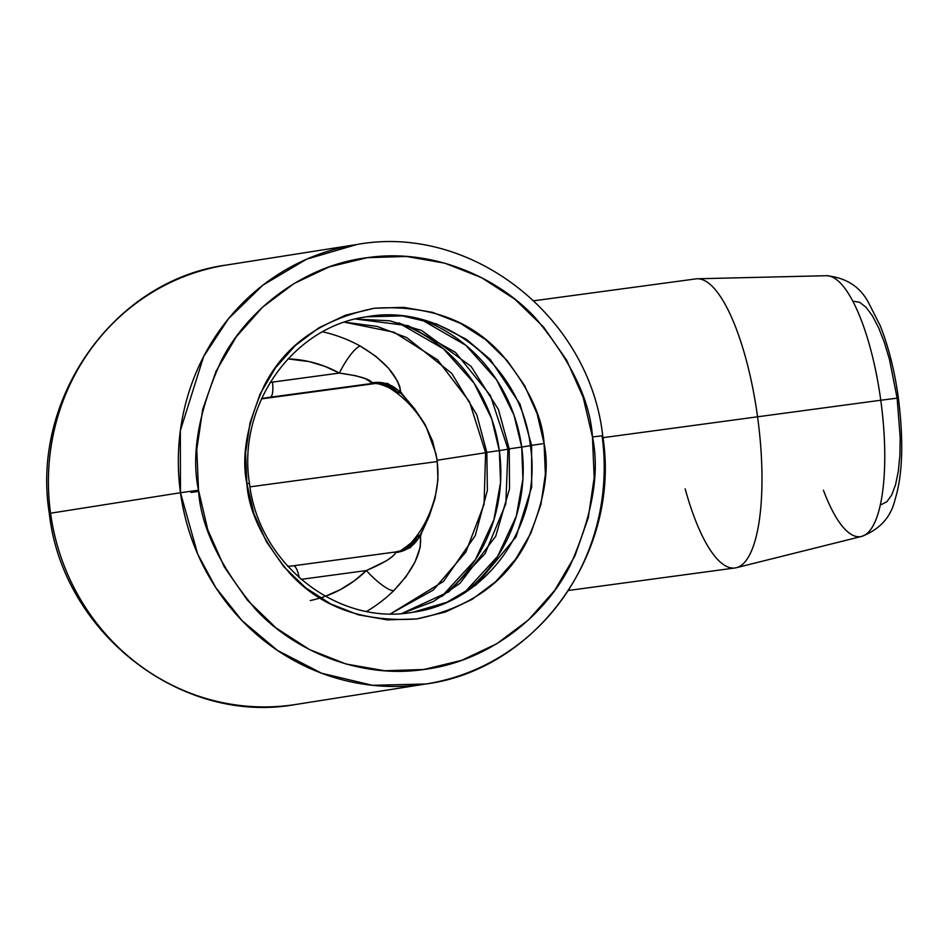 <?xml version="1.0" encoding="UTF-8"?>
<svg xmlns="http://www.w3.org/2000/svg" width="949" height="949" viewBox="0 0 949 949"><rect width="100%" height="100%" fill="white"/><g stroke="black" fill="none" stroke-linecap="round" stroke-linejoin="round"><path stroke-width="1.42" d="M499.328 450.573L486.837 452.388L487.371 490.384L475.247 535.651L443.551 581.381L390.597 613.789L443.551 581.381L475.247 535.651L487.371 490.384L486.837 452.388L499.328 450.573L491.618 418.616L474.18 383.301L443.491 348.841L398.39 322.814A156.799 149.942 81.1 0 1 499.328 450.573L507.976 449.209L499.328 450.573L500.562 482.365L493.919 519.696L475.283 559.851L441.51 596.684A156.799 149.942 81.1 0 0 499.328 450.573M521.701 447.05L509.222 448.865L509.542 488.735L495.698 536.315L460.028 583.291L433.266 601.595L401.949 613.445L433.266 601.595L460.028 583.291L495.698 536.315L509.542 488.735L509.222 448.865L521.701 447.05L514.002 415.093L496.552 379.778L465.864 345.317L420.763 319.291A156.799 149.942 81.1 0 1 521.701 447.05L530.361 445.686L521.701 447.05L522.935 478.842L516.303 516.173L497.656 556.328L463.883 593.161A156.799 149.942 81.1 0 0 521.701 447.05M544.085 443.527L531.594 445.342L531.677 487.086L516.007 536.944L476.184 584.869L446.825 602.307L413.159 612.164L446.825 602.307L476.184 584.869L516.007 536.944L531.677 487.086L531.594 445.342L544.085 443.527C542.365 416.255 528.202 386.528 501.594 354.333C470.621 320.121 428.165 304.759 374.203 308.259C321.272 319.208 284.475 345.27 263.834 386.457C246.859 424.535 241.2 456.943 246.882 483.67C248.602 510.942 262.766 540.669 289.374 572.864C320.347 607.075 362.803 622.437 416.765 618.938C469.696 608.001 506.493 581.939 527.134 540.752C544.109 502.662 549.768 470.265 544.085 443.527L545.378 474.215L540.918 504.5L530.859 533.219L515.604 559.246L495.734 581.607L472.009 599.436L445.342 612.046L416.765 618.938L387.37 619.875L358.283 614.798L330.62 603.908L305.459 587.633L283.751 566.589L266.337 541.594L253.893 513.587L246.882 483.67L249.48 483.397L246.882 483.67L245.589 452.981L250.05 422.696L260.109 393.989L275.364 367.951L295.234 345.59L318.959 327.761L345.626 315.163L374.203 308.259L403.598 307.334L432.685 312.399L460.348 323.289L485.508 339.564L507.217 360.608L524.631 385.614L537.075 413.61L544.085 443.527M249.48 483.397L249.468 483.397C236.918 405.057 293.265 326.242 366.658 316.8L402.554 315.91L436.682 324.012L466.398 339.351L490.23 359.398L520.052 404.179L531.594 445.342L520.052 404.179L490.23 359.398L466.398 339.351L436.682 324.012L402.554 315.91L366.658 316.8C441.499 302.695 521.238 364.428 530.337 445.567L531.594 445.342L530.337 445.567C542.899 523.895 486.552 602.71 413.159 612.164C338.318 626.269 258.579 564.525 249.48 483.397M355.59 319.018L389.897 320.821L421.819 330.596L471.048 366.35L498.415 409.434L509.222 448.865L498.415 409.434L471.048 366.35L421.819 330.596L389.897 320.821L355.59 319.018M344.677 322.186L377.133 326.42L406.73 337.595L451.736 373.372L476.766 414.713L486.837 452.388L476.766 414.713L451.736 373.372L406.73 337.595L377.133 326.42L344.677 322.186M427.524 520.088L435.057 498.474L437.94 479.696L437.216 460.241L432.649 441.226L424.796 423.954L414.618 408.865L402.803 394.867A150.31 143.738 81.1 0 0 400.917 392.174A150.31 143.738 -98.9 0 1 402.803 394.867L400.846 393.206L399.861 386.919L397.441 381L388.509 368.2L375.638 356.16L360.217 346.053A29.17 6.857 -61.2 0 0 339.339 373.064A122.136 116.798 81.1 0 0 287.962 358.888L309.267 361.628L324.665 366.278L339.339 373.064L270.097 382.447M287.784 566.339L293.324 565.794A14.591 4.259 82.3 0 1 299.184 577.68A14.591 4.259 -97.7 0 0 293.288 565.806A85.078 81.365 -98.9 0 1 287.796 566.351M249.99 486.849L437.228 461.558L249.99 486.849M366.717 611.358A151.294 144.687 81.1 0 0 393.728 590.681L405.899 576.826L415.045 561.903L420.217 547.288L420.597 535.794A150.31 143.738 81.1 0 0 421.676 532.709L429.304 515.924L435.057 498.474L437.94 479.696L437.216 460.241L485.603 452.732L437.216 460.241L432.649 441.226L424.796 423.954L411.795 405.377M390.49 613.778L433.337 590.005L465.864 552.069L484.061 504.346L485.58 452.614L486.837 452.388L485.58 452.614L469.482 401.747L437.572 359.849L394.06 332.233L344.582 322.221M401.901 613.445L448.83 591.773L485.129 553.575L505.829 503.789L507.964 449.091L509.222 448.865L507.964 449.091L490.443 395.555L455.508 352.399L408.284 325.709L355.543 319.03M826.069 275.72A131.603 38.47 82.3 0 1 880.767 400.241L757.563 416.801L880.767 400.241A131.603 38.47 -97.7 0 0 826.389 275.708L697.29 278.781A145.861 42.634 82.3 0 1 757.563 416.801L602.971 437.679L757.563 416.801A145.861 42.634 -97.7 0 0 695.914 278.887L533.896 300.774M898.371 397.999L880.767 400.241L898.371 397.999L897.125 398.224L889.533 359.683L884.397 342.542L878.596 327.713L872.38 315.78L865.962 307.191L859.616 302.28L853.566 301.248M226.764 264.996L356.682 244.545C470.704 223.383 589.459 316.1 602.698 435.674L592.461 436.991C599.993 472.424 592.508 515.39 569.993 565.865C545.817 614.169 490.669 661.299 423.693 669.519C356.931 679.365 291.106 648.57 254.83 608.439C219.551 565.758 200.785 526.351 198.507 490.206C190.974 454.773 198.46 411.819 220.975 361.332C245.15 313.028 300.299 265.898 367.275 257.677C434.037 247.831 499.862 278.626 536.138 318.769C571.417 361.439 590.183 400.846 592.461 436.991L602.069 435.793A222.434 212.706 -98.9 0 1 425.864 683.992A222.434 212.706 -98.9 0 1 180.476 492.733L198.507 490.206L207.795 529.874L224.296 566.98L247.369 600.124L276.147 628.024L309.504 649.591L346.16 664.027L384.725 670.753L423.693 669.519L461.582 660.374L496.92 643.659L528.368 620.029L554.714 590.397L574.94 555.877L588.261 517.822L594.181 477.679L592.461 436.991L583.172 397.334L566.672 360.217L543.599 327.073L514.821 299.184L481.463 277.606L444.808 263.17L406.243 256.444L367.275 257.677L329.386 266.835L294.048 283.537L262.6 307.168L236.254 336.812L216.028 371.32L202.706 409.375L196.787 449.529L198.507 490.206L180.476 492.733A222.434 212.706 -98.9 0 1 356.682 244.545L306.586 259.196L262.909 285.139L228.341 318.876L203.667 356.444L180.346 430.632L180.476 492.733L49.301 513.421L180.476 492.733L197.653 553.979L215.696 587.467L242.007 620.599L277.464 650.421L321.675 673.244L372.471 685.308L425.864 683.992L295.946 704.443C181.437 725.653 62.492 632.853 49.301 513.421C30.605 398.129 114.556 279.753 226.764 264.996A222.434 212.706 81.1 0 0 50.558 513.195A222.434 212.706 81.1 0 0 295.946 704.443M287.274 705.617A222.434 212.706 -98.9 0 1 50.558 513.195A222.434 212.706 -98.9 0 1 218.863 266.396M261.592 398.544L268.508 397.465L261.426 398.924A85.078 81.365 -98.9 0 1 268.508 397.465A85.078 81.365 -98.9 0 1 270.204 397.216L372.969 383.669L365.484 378.675L355.602 375.709L339.339 373.064L272.434 382.103A14.591 4.259 82.3 0 1 270.204 397.216A14.591 4.259 -97.7 0 0 272.434 382.103M310.287 600.527A122.136 116.798 81.1 0 0 366.397 570.551L301.106 579.365L366.397 570.551L354.084 580.99L340.489 589.554L325.329 596.292M881.419 504.536L886.924 501.677L891.692 495.01L895.536 484.809L898.288 471.463L899.866 455.484L900.198 437.477L897.125 398.224M826.389 275.708C845.761 277.618 859.711 286.42 868.24 302.114L880.15 325.543C888.525 346.61 894.61 370.762 898.383 397.999C903.768 441.214 902.653 475.069 895.037 499.589C890.957 517.169 879.806 529.447 861.609 536.422A131.603 38.47 -97.7 0 0 880.767 400.241A131.603 38.47 82.3 0 1 861.395 536.47A131.603 38.47 82.3 0 1 823.435 490.23M568.617 590.444L734.965 567.976A145.861 42.634 -97.7 0 0 757.563 416.801A145.861 42.634 82.3 0 1 736.317 567.716A145.861 42.634 82.3 0 1 685.166 488.842M190.986 492.472L198.673 491.38M268.306 397.489A85.078 81.365 -98.9 0 1 270.204 397.216L372.779 383.36L372.008 382.53C369.375 378.9 358.485 375.745 339.339 373.064A29.17 6.857 118.8 0 1 360.217 346.053A151.294 144.687 81.1 0 0 322.707 331.83M261.604 398.877L374.44 383.633L261.604 398.877M415.638 538.178L420.253 534.856L421.676 532.709A150.31 143.738 -98.9 0 1 420.597 535.794L420.253 534.856L425.627 524.192M395.745 552.093L395.519 552.543A29.17 27.829 145.2 0 0 420.253 534.856A29.17 27.829 -34.8 0 1 395.519 552.543L410.122 547.787L395.353 552.887C393.764 556.992 384.12 562.876 366.397 570.551A29.17 7.058 -134.3 0 0 393.728 590.681A29.17 7.058 45.7 0 1 366.397 570.551L385.923 561.061C391.795 557.217 394.926 554.489 395.353 552.887L395.863 551.95L293.348 565.794M407.797 547.407L414.381 539.423M408.865 401.961L400.846 393.206L395.294 391.296M393.989 390.608L386.207 385.685M360.217 346.053C384.547 360.608 398.022 375.851 400.62 391.807L387.607 383.479L372.008 382.53L387.607 383.479L400.62 391.807L400.846 393.206A29.17 27.723 18.2 0 0 372.281 382.827A29.17 27.723 -161.8 0 1 400.846 393.206L397.702 392.53A29.17 28.624 80.4 0 0 372.779 383.36C382.518 382.317 390.834 385.377 397.702 392.53L389.588 388.07C374.618 380.988 373.633 384.499 372.53 383.693M389.588 388.07C404.76 397.56 417.086 410.846 426.552 427.928L435.911 453.634C438.652 467.56 438.604 480.965 435.757 493.86C429.019 521.784 417.24 535.722 411.202 542.804L417.418 536.458C412.72 545.189 405.531 550.349 395.875 551.95L395.863 551.95A29.17 28.624 80.4 0 0 417.418 536.458L420.253 534.856L420.407 536.232L410.122 547.787L420.407 536.232C422.151 552.021 413.254 570.171 393.728 590.681M602.698 435.674C621.381 551.084 537.597 669.318 425.864 683.992M736.317 567.716L861.609 536.422M293.324 565.794L396.777 551.808M411.202 542.804C402.767 549.554 398.639 552.33 398.853 551.12L395.662 551.998"/></g></svg>
